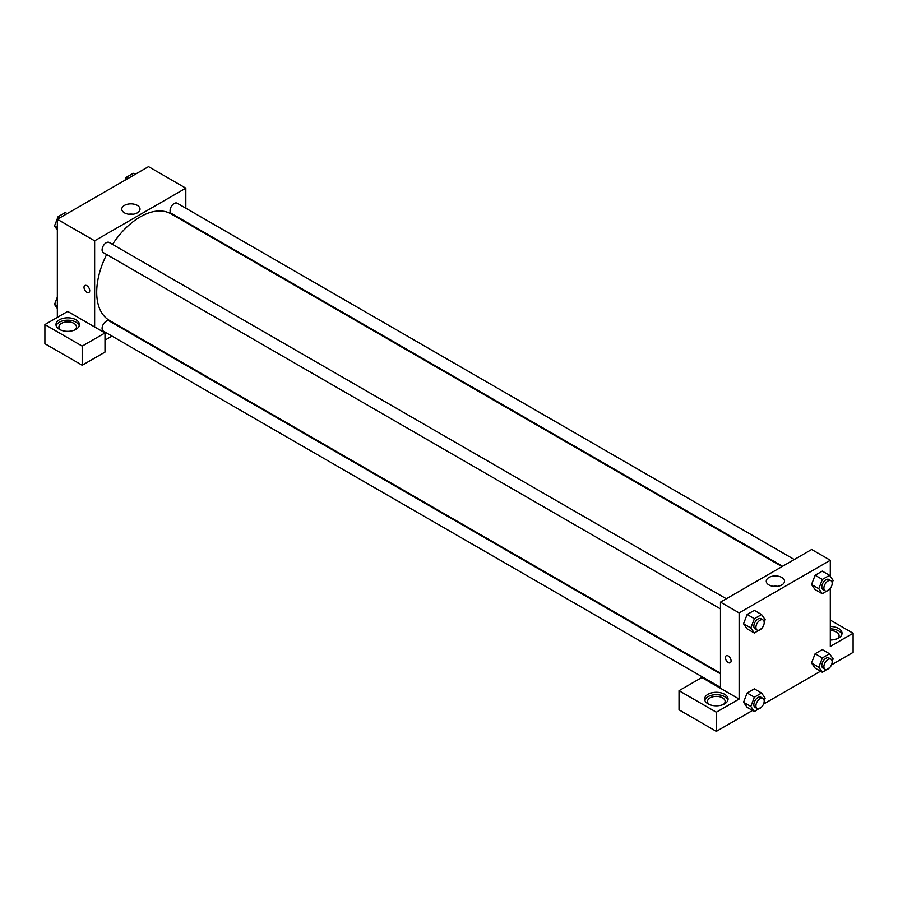 <?xml version="1.0" encoding="UTF-8"?>
<svg xmlns="http://www.w3.org/2000/svg" width="898" height="898" viewBox="0 0 898 898"><rect width="100%" height="100%" fill="white"/><g stroke="black" fill="none" stroke-linecap="round" stroke-linejoin="round"><path stroke-width="1.35" d="M57.337 317.398L57.337 219.28L148.518 166.635L185.819 188.176L185.819 208.213M185.819 221.75L185.819 222.401M137.349 205.384A9.126 5.265 180 0 1 140.021 209.111A9.126 5.265 180 0 1 130.906 214.386A9.126 5.265 180 0 1 121.78 209.111A9.126 5.265 180 0 1 127.404 204.25A9.126 5.265 180 0 1 137.349 205.384M94.638 326.962L67.698 311.415L44.9 324.571L82.201 346.112L104.999 332.945L94.638 326.962L94.638 240.821L57.337 219.28M94.638 240.821L185.819 188.176M133.117 214.229A9.126 5.265 0 0 0 128.695 214.229M84.85 285.485A4.03 2.324 -120 0 0 84.232 288.718A4.03 2.324 -120 0 0 86.87 292.265A4.03 2.324 60 0 1 84.232 288.718A4.03 2.324 60 0 1 84.85 285.485A4.03 2.324 60 0 1 88.88 287.809A4.03 2.324 60 0 1 88.88 292.467A4.03 2.324 60 0 1 86.87 292.265A4.03 2.324 -120 0 0 88.88 292.467M59.403 319.789A11.719 6.769 180 0 1 72.177 318.319A11.719 6.769 180 0 1 79.417 324.571A11.719 6.769 180 0 1 67.698 331.34A11.719 6.769 180 0 1 55.968 324.571A11.719 6.769 180 0 1 59.403 319.789M79.237 325.772A11.719 6.769 0 0 0 71.2 320.507A11.719 6.769 0 0 0 59.403 322.18A11.719 6.769 0 0 0 56.159 325.772M60.593 329.959A8.789 5.074 180 0 1 58.909 326.962A8.789 5.074 180 0 1 64.33 322.27A8.789 5.074 180 0 1 73.917 323.37A8.789 5.074 180 0 1 76.487 326.962A8.789 5.074 180 0 1 74.803 329.959M44.9 324.571L44.9 343.709L82.201 365.25L104.999 352.095L104.999 332.945M82.201 346.112L82.201 365.25M124.272 328.994L123.711 329.319M111.981 336.088L104.999 340.129M720.477 673.859L109.174 320.934A5.859 3.379 120 0 0 104.651 322.505A5.859 3.379 120 0 0 102.091 328.399A5.859 3.379 120 0 0 103.315 331.081L720.477 687.397M794.303 559.521L177.142 203.195A5.859 3.379 120 0 0 172.629 204.766A5.859 3.379 120 0 0 170.07 210.671A5.859 3.379 120 0 0 171.282 213.354L782.585 566.279M726.336 598.764L109.174 242.449A5.859 3.379 120 0 0 104.651 244.009A5.859 3.379 120 0 0 102.091 249.913A5.859 3.379 120 0 0 103.315 252.596L720.477 608.911M106.66 254.527A61.547 35.538 120 0 0 96.703 292.265A61.547 35.538 120 0 0 109.455 320.44L720.477 673.208M782.012 566.616L171.002 213.847A61.547 35.538 120 0 0 112.519 244.379M720.477 688.283L701.821 677.519L679.023 690.685L716.323 712.215L739.121 699.059L720.477 688.283L720.477 602.143L811.657 549.497L830.302 560.262L830.302 576.393M679.023 690.685L679.023 709.824L716.323 731.365L752.524 710.464M763.513 704.122L820.503 671.221M831.492 664.868L853.1 652.397L853.1 633.247L830.302 646.414L830.302 588.437M830.302 630.564A8.789 5.074 180 0 1 836.521 632.057A8.789 5.074 180 0 1 839.091 635.649A8.789 5.074 180 0 1 837.407 638.635M841.841 634.448A11.719 6.769 0 0 0 830.302 628.881M830.302 626.478A11.719 6.769 180 0 1 842.032 633.247A11.719 6.769 180 0 1 830.302 640.016M709.229 704.436A8.789 5.074 180 0 1 707.534 701.45A8.789 5.074 180 0 1 716.323 696.377A8.789 5.074 180 0 1 725.124 701.45A8.789 5.074 180 0 1 723.429 704.436M727.863 700.249A11.719 6.769 0 0 0 719.837 694.996A11.719 6.769 0 0 0 708.039 696.657A11.719 6.769 0 0 0 704.784 700.249M708.039 694.266A11.719 6.769 180 0 1 720.813 692.807A11.719 6.769 180 0 1 728.054 699.059A11.719 6.769 180 0 1 716.323 705.828A11.719 6.769 180 0 1 704.604 699.059A11.719 6.769 180 0 1 708.039 694.266M716.323 712.215L716.323 731.365M830.302 620.091L853.1 633.247M822.366 657.931L815.115 653.744L822.287 649.602L815.115 653.744L811.523 663.005L815.115 668.112L811.523 663.005L818.774 667.192L822.366 657.931L829.539 653.789L833.131 658.896L832.154 661.422M829.763 589.099L822.366 593.803L815.115 589.616L811.511 584.519M822.366 593.803L818.774 588.695L822.366 579.446L815.115 575.259L822.287 571.117L815.115 575.259L811.523 584.508L815.115 589.616M761.796 628.342L754.387 633.045L747.136 628.858L743.544 623.762L747.136 614.501L754.32 610.359L747.136 614.501L754.387 618.688L761.571 614.546L765.163 619.654L764.176 622.179M754.387 697.185L747.136 692.987L754.32 688.845L747.136 692.987L743.544 702.247L747.136 707.355L743.544 702.247L750.807 706.434L754.387 697.185L761.571 693.032L765.163 698.139L764.176 700.665M739.121 699.059L739.121 612.907L830.302 560.262M781.844 577.481A9.126 5.265 180 0 1 784.515 581.208A9.126 5.265 180 0 1 775.389 586.473A9.126 5.265 180 0 1 766.263 581.208A9.126 5.265 180 0 1 771.898 576.336A9.126 5.265 180 0 1 781.844 577.481M739.121 612.907L720.477 602.143M777.601 586.315A9.126 5.265 0 0 0 773.178 586.315M726.235 655.787A4.03 2.324 -120 0 0 725.606 659.009A4.03 2.324 -120 0 0 728.244 662.567A4.03 2.324 60 0 1 725.606 659.009A4.03 2.324 60 0 1 726.224 655.787A4.03 2.324 60 0 1 730.254 658.111A4.03 2.324 60 0 1 730.254 662.758A4.03 2.324 60 0 1 728.244 662.567A4.03 2.324 -120 0 0 730.254 662.758M754.387 633.045L750.807 627.938L754.387 618.688M762.986 619.923L760.909 618.722A5.859 3.379 120 0 0 756.397 620.294A5.859 3.379 120 0 0 753.837 626.187A5.859 3.379 120 0 0 755.05 628.869L757.126 630.07A5.859 3.379 120 0 0 762.986 626.692A5.859 3.379 120 0 0 762.986 619.923A5.859 3.379 120 0 0 758.462 621.495A5.859 3.379 120 0 0 755.914 627.388A5.859 3.379 120 0 0 757.126 630.07M747.136 628.858L743.544 623.751L750.807 627.938M761.571 614.546L754.32 610.359M822.366 579.446L829.539 575.304L833.131 580.411L832.154 582.937M830.953 580.68L828.888 579.479A5.859 3.379 120 0 0 824.364 581.051A5.859 3.379 120 0 0 821.805 586.944A5.859 3.379 120 0 0 823.017 589.627L825.094 590.828A5.859 3.379 120 0 0 830.953 587.449A5.859 3.379 120 0 0 830.953 580.68A5.859 3.379 120 0 0 826.441 582.241A5.859 3.379 120 0 0 823.881 588.145A5.859 3.379 120 0 0 825.094 590.828M818.774 588.695L811.523 584.508M829.539 575.304L822.287 571.117M761.796 706.827L754.387 711.542L750.807 706.434M762.986 698.408L760.909 697.207A5.859 3.379 120 0 0 756.397 698.779A5.859 3.379 120 0 0 753.837 704.683A5.859 3.379 120 0 0 755.05 707.366L757.126 708.556A5.859 3.379 120 0 0 762.986 705.177A5.859 3.379 120 0 0 762.986 698.408A5.859 3.379 120 0 0 758.462 699.98A5.859 3.379 120 0 0 755.914 705.873A5.859 3.379 120 0 0 757.126 708.556M754.387 711.542L747.136 707.355M761.571 693.032L754.32 688.845M829.763 667.584L822.366 672.299L818.774 667.192M830.953 659.166L828.888 657.965A5.859 3.379 120 0 0 824.364 659.536A5.859 3.379 120 0 0 821.805 665.44A5.859 3.379 120 0 0 823.017 668.123L825.094 669.313A5.859 3.379 120 0 0 830.953 665.934A5.859 3.379 120 0 0 830.953 659.166A5.859 3.379 120 0 0 826.441 660.737A5.859 3.379 120 0 0 823.881 666.63A5.859 3.379 120 0 0 825.094 669.313M822.366 672.299L815.115 668.112M829.539 653.789L822.287 649.602M57.337 229.967L54.509 225.937L58.101 216.687L65.273 212.545L67.137 213.623M57.337 227.576L54.509 225.937M59.964 217.765L58.101 216.687M124.99 180.217L126.068 177.445L133.252 173.303L135.115 174.38M127.931 178.522L126.068 177.445M57.337 308.452L54.509 304.433L57.337 297.137M57.337 306.061L54.509 304.433"/></g></svg>
